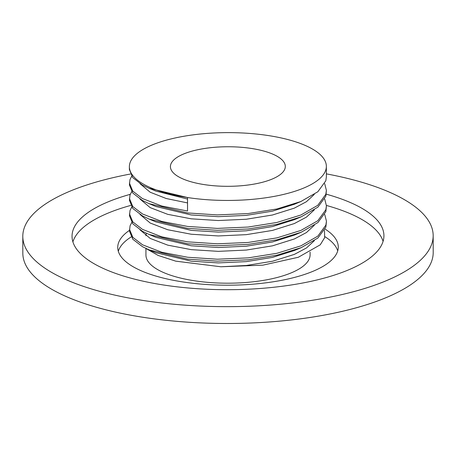 <?xml version="1.0" encoding="UTF-8"?>
<svg xmlns="http://www.w3.org/2000/svg" width="456" height="456" viewBox="0 0 456 456"><rect width="100%" height="100%" fill="white"/><g stroke="black" fill="none" stroke-linecap="round" stroke-linejoin="round"><path stroke-width="0.68" d="M204.334 184.617A57.45 19.779 -0.1 0 0 285.313 166.44A57.45 19.779 -0.1 0 0 251.398 148.456A57.45 19.779 -0.1 0 0 170.413 166.639A57.45 19.779 -0.1 0 0 204.334 184.617M130.399 174.021A205.183 70.64 -0.1 0 0 22.8 236.368L22.828 253.205A205.183 70.64 -0.1 0 0 143.971 317.422A205.183 70.64 -0.1 0 0 433.2 252.487L433.171 235.649A205.183 70.64 -0.1 0 0 326.365 173.867M22.8 236.368A205.183 70.64 -0.1 0 0 143.942 300.584A205.183 70.64 -0.1 0 0 433.171 235.649M130.262 194.324A155.941 53.688 -0.1 0 0 72.042 236.282A155.941 53.688 -0.1 0 0 164.114 285.085A155.941 53.688 -0.1 0 0 383.923 235.741A155.941 53.688 -0.1 0 0 326.268 194.176M383.08 241.349A155.941 53.688 -0.1 0 0 326.416 205.439M129.487 230.331A110.272 37.968 -0.1 0 0 117.733 247.426A110.272 37.968 -0.1 0 0 182.839 281.939A110.272 37.968 -0.1 0 0 338.278 247.044A110.272 37.968 -0.1 0 0 325.122 229.1M337.714 250.897A110.272 37.968 -0.1 0 0 324.911 236.664M145.931 248.531L145.943 255.086A82.074 28.255 -0.1 0 0 194.404 280.771A82.074 28.255 -0.1 0 0 310.091 254.796L310.086 252.134M146.342 233.244A82.074 28.255 -0.1 0 0 145.92 235.769M324.729 214.457L326.45 221.2L325.88 227.059L317.912 237.998L301.273 247.619L276.946 255.212L248.144 259.8L217.369 261.14L187.633 259.179L149.101 249.859L142.529 246.719L132.833 239.269L129.487 231.175L130.057 225.84L131.761 222.494M326.45 221.2L325.875 225.133L317.809 236.157L300.949 245.83L276.94 253.291L248.144 257.874L217.364 259.213L187.627 257.252L161.84 252.259L142.523 244.792L132.833 237.342L129.487 229.248M324.7 199.044L326.422 205.787L325.852 211.647L317.889 222.585L301.251 232.207L276.917 239.805L248.115 244.387L217.341 245.727L187.604 243.766L149.072 234.447L142.5 231.306L132.804 223.856L129.458 215.762L130.028 210.427L131.738 207.087M326.422 205.787L325.852 209.72L317.781 220.744L300.92 230.417L276.917 237.878L248.115 242.461L217.341 243.8L187.604 241.84L161.812 236.846L142.494 229.379L132.804 221.929L129.458 213.835M324.678 183.631L326.393 190.38L325.829 196.234L317.86 207.172L301.222 216.799L276.889 224.392L248.092 228.98L217.318 230.32L187.576 228.359L149.049 219.04L142.471 215.893L132.781 208.449L129.436 200.355L130.006 195.02L131.71 191.674M326.393 190.38L325.823 194.307L317.758 205.331L300.892 215.01L276.889 222.465L248.087 227.054L217.312 228.393L187.576 226.432L161.783 221.434L142.471 213.967L132.776 206.522L129.43 198.428M326.353 166.366A98.49 33.909 -0.1 0 0 268.202 135.54A98.49 33.909 -0.1 0 0 129.373 166.708A98.49 33.909 -0.1 0 0 187.524 197.534A98.49 33.909 -0.1 0 0 326.353 166.366L326.371 176.894L325.801 180.827L317.832 191.765L300.869 201.523L276.866 208.979L248.064 213.568L217.29 214.907L187.553 212.946L149.021 203.627L142.449 200.486L132.753 193.036L129.407 184.942L129.977 179.607L131.681 176.261M187.524 199.067L155.866 191.087L148.992 188.214L187.524 197.534L187.547 211.02L161.76 206.021L142.443 198.559L132.747 191.11L129.401 183.016M145.686 248.338L158.158 255.451L175.725 261.151L220.892 266.771L262.85 265.164L298.332 257.264L320.232 244.821L324.661 237.667L324.484 230.377M148.992 188.214L142.42 185.073L132.724 177.623L129.379 169.529L129.373 166.708M131.168 236.938A110.272 37.968 -0.1 0 0 118.309 251.279M130.735 205.422A155.941 53.688 -0.1 0 0 72.909 241.891M301.194 201.387L294.297 204.294L272.454 211.151L246.251 215.392L218.253 216.68L191.201 214.964L155.895 206.494L149.021 203.627M301.222 216.799L294.32 219.706L272.483 226.564L246.28 230.804L218.281 232.093L191.224 230.377L155.923 221.907L149.049 219.04M301.251 232.207L294.348 235.119L272.511 241.971L246.308 246.211L218.31 247.5L191.252 245.79L155.946 237.32L149.072 234.447M297.648 249.073L294.377 250.526L272.534 257.383L246.331 261.624L218.333 262.912L191.281 261.197L155.975 252.727L149.101 249.859M187.536 202.92L166.206 198.508L150.144 192.21L139.958 183.631M314.298 194.427L306.392 201.729L294.302 208.147L272.46 215.004L246.257 219.245L218.259 220.533L191.206 218.817L167.745 214.343L150.172 207.622L139.986 199.044M314.327 209.84L306.421 217.136L294.331 223.56L272.488 230.411L246.286 234.658L218.287 235.946L191.229 234.23L167.768 229.756L150.195 223.03L140.015 214.451M314.349 225.247L306.443 232.549L294.354 238.972L272.517 245.824L246.314 250.065L218.316 251.353L191.258 249.643L167.797 245.163L150.224 238.442L140.038 229.864M314.378 240.66L306.472 247.961L294.382 254.38L272.54 261.237L246.343 265.477L220.892 266.771M294.422 250.509L301.273 247.619"/></g></svg>

